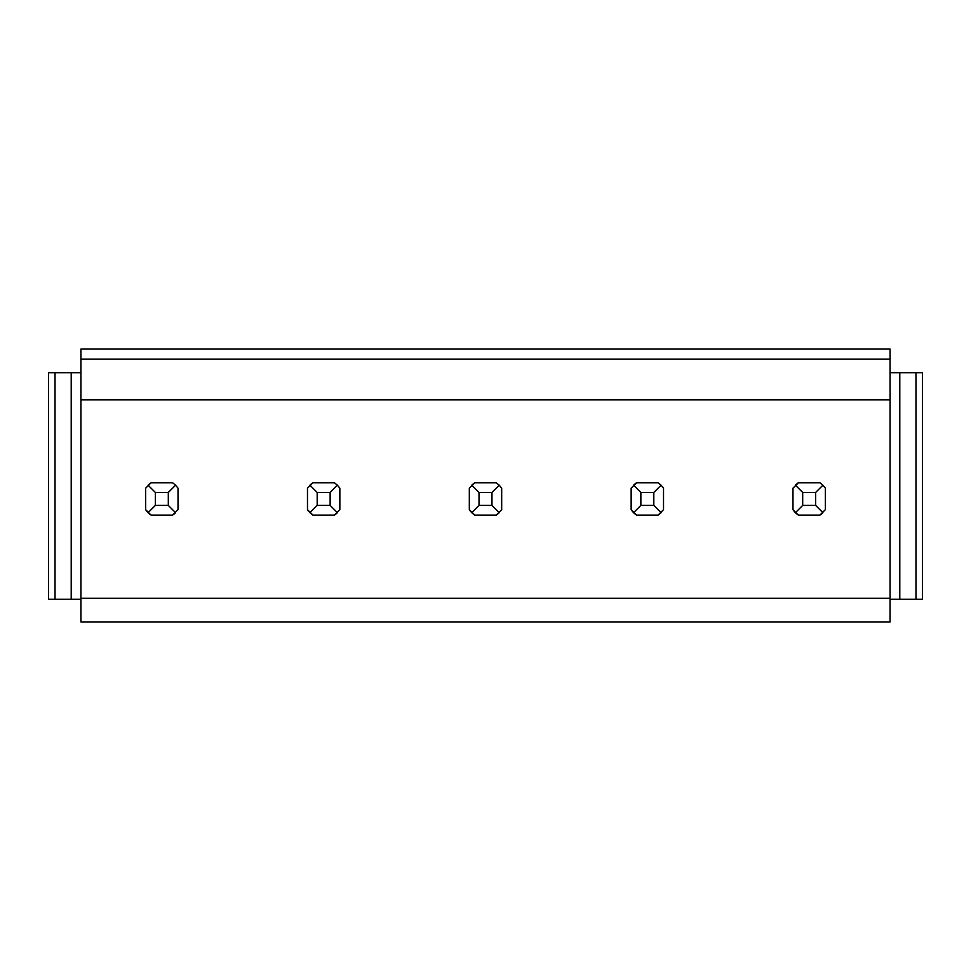 <?xml version="1.0" encoding="UTF-8"?>
<svg xmlns="http://www.w3.org/2000/svg" width="971" height="971" viewBox="0 0 971 971"><rect width="100%" height="100%" fill="white"/><g stroke="black" fill="none" stroke-linecap="round" stroke-linejoin="round"><path stroke-width="1.46" d="M307.479 509.666L312.929 515.115A19.42 19.42 0 0 1 307.479 509.666L307.479 488.195L312.929 482.745A19.42 19.42 0 0 0 309.931 485.197L317.189 492.455L330.14 492.455L330.14 505.406L337.398 512.664A19.42 19.42 0 0 1 334.4 515.115L339.85 509.666L339.85 488.195L337.398 485.197L330.14 492.455M145.65 509.666L151.1 515.115A19.42 19.42 0 0 1 145.65 509.666L145.65 488.195L151.1 482.745A19.42 19.42 0 0 0 148.102 485.197L155.36 492.455L168.311 492.455L168.311 505.406L175.569 512.664A19.42 19.42 0 0 1 172.571 515.115L178.021 509.666L178.021 488.195L175.569 485.197L168.311 492.455M469.321 509.666L474.77 515.115A19.42 19.42 0 0 1 469.321 509.666L469.321 488.195L474.77 482.745A19.42 19.42 0 0 0 471.772 485.197L479.031 492.455L491.969 492.455L491.969 505.406L499.228 512.664A19.42 19.42 0 0 1 496.23 515.115L501.679 509.666L501.679 488.195L499.228 485.197L491.969 492.455M631.15 509.666L636.6 515.115A19.42 19.42 0 0 1 631.15 509.666L631.15 488.195L636.6 482.745A19.42 19.42 0 0 0 633.602 485.197L640.86 492.455L653.811 492.455L653.811 505.406L661.069 512.664A19.42 19.42 0 0 1 658.071 515.115L663.521 509.666L663.521 488.195L661.069 485.197L653.811 492.455M792.979 509.666L798.429 515.115A19.42 19.42 0 0 1 792.979 509.666L792.979 488.195L798.429 482.745A19.42 19.42 0 0 0 795.431 485.197L802.689 492.455L815.64 492.455L815.64 505.406L822.898 512.664A19.42 19.42 0 0 1 819.9 515.115L825.35 509.666L825.35 488.195L822.898 485.197L815.64 492.455M890.079 598.294L890.079 621.926L80.921 621.926L80.921 598.294L890.079 598.294L890.079 349.075L80.921 349.075L80.921 359.112L890.079 359.112M890.079 599.265L899.789 599.265L899.789 372.706L922.45 372.706L922.45 599.265L915.981 599.265L915.981 372.706M890.079 372.706L899.789 372.706M899.789 599.265L915.981 599.265M80.921 599.265L48.55 599.265L48.55 372.706L80.921 372.706M55.019 599.265L55.019 372.706M71.211 599.265L71.211 372.706M80.921 598.294L80.921 399.894L890.079 399.894M80.921 359.112L80.921 399.894M148.102 512.664L155.36 505.406L155.36 492.455M151.1 482.745L172.571 482.745L175.569 485.197M151.1 515.115L172.571 515.115M155.36 505.406L168.311 505.406M309.931 512.664L317.189 505.406L317.189 492.455M312.929 482.745L334.4 482.745L337.398 485.197M312.929 515.115L334.4 515.115M317.189 505.406L330.14 505.406M471.772 512.664L479.031 505.406L479.031 492.455M474.77 482.745L496.23 482.745L499.228 485.197M474.77 515.115L496.23 515.115M479.031 505.406L491.969 505.406M633.602 512.664L640.86 505.406L640.86 492.455M636.6 482.745L658.071 482.745L661.069 485.197M636.6 515.115L658.071 515.115M640.86 505.406L653.811 505.406M795.431 512.664L802.689 505.406L802.689 492.455M798.429 482.745L819.9 482.745L822.898 485.197M798.429 515.115L819.9 515.115M802.689 505.406L815.64 505.406"/></g></svg>
